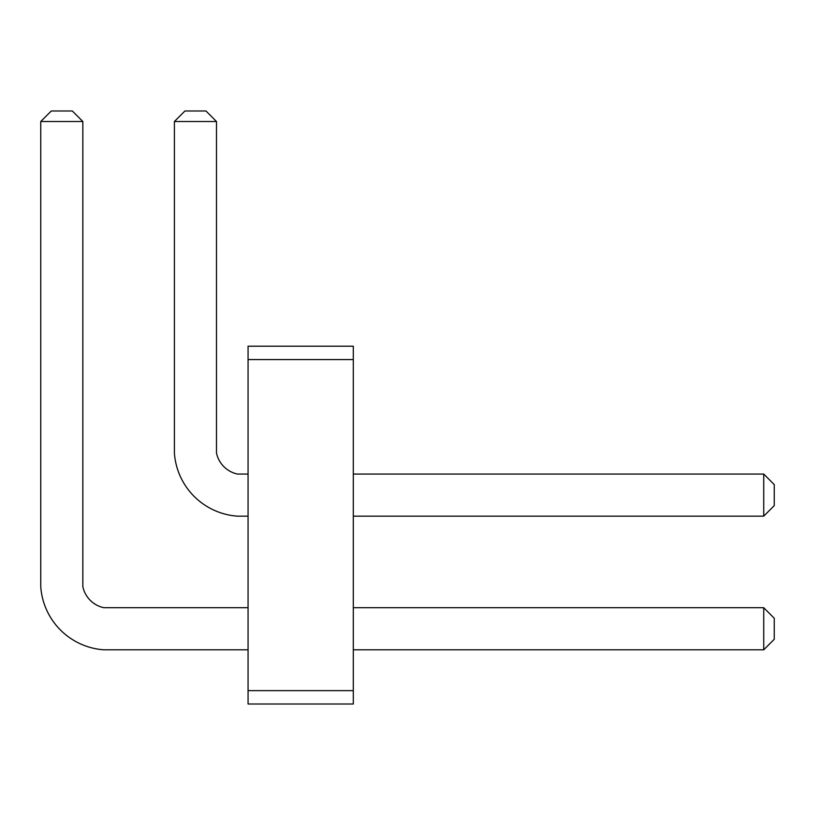 <?xml version="1.0" encoding="UTF-8"?>
<svg xmlns="http://www.w3.org/2000/svg" width="815" height="815" viewBox="0 0 815 815"><rect width="100%" height="100%" fill="white"/><g stroke="black" fill="none" stroke-linecap="round" stroke-linejoin="round"><path stroke-width="0.61" stroke-dasharray="4.08 3.06" d="M353.303 690.641L353.303 704.007L248.066 704.007L248.066 690.641L248.066 704.007L353.303 704.007L353.303 690.641L248.066 690.641L248.066 704.007L353.303 704.007L353.303 690.641L248.066 690.641L248.066 346.202L248.066 359.568L248.066 346.202L353.303 346.202L353.303 690.641M353.303 346.202L353.303 359.568L248.066 359.568L353.303 359.568L353.303 346.202L248.066 346.202L353.303 346.202M353.303 607.715L353.303 649.81L763.726 649.81L763.726 607.715L353.303 607.715L353.303 649.81L763.726 649.81L763.726 607.715L353.303 607.715L353.303 649.81L763.726 649.81L763.726 607.715L353.303 607.715L353.303 649.81M353.303 474.065L353.303 516.16L763.726 516.16L763.726 474.065L353.303 474.065L353.303 516.16L763.726 516.16L763.726 474.065L353.303 474.065L353.303 516.16L763.726 516.16L763.726 474.065L353.303 474.065L353.303 516.16M248.066 649.81L248.066 607.715L103.892 607.715A27.272 27.272 0 0 1 82.845 586.668L82.845 121.517L40.75 121.517L40.75 586.668A68.002 68.002 0 0 0 103.892 649.81L248.066 649.81L248.066 607.715L103.892 607.715A27.272 27.272 0 0 1 82.845 586.668L82.845 121.517L40.75 121.517L40.75 586.668A68.002 68.002 0 0 0 103.892 649.81L248.066 649.81L248.066 607.715L103.892 607.715A27.272 27.272 0 0 1 82.845 586.668L82.845 121.517L40.75 121.517L40.75 586.668A68.002 68.002 0 0 0 103.892 649.81L248.066 649.81L248.066 607.715M216.495 453.018L216.495 121.517L174.4 121.517L174.4 453.018A68.002 68.002 0 0 0 237.542 516.16L248.066 516.16L248.066 474.065L237.542 474.065A27.272 27.272 0 0 1 216.495 453.018L216.495 121.517L174.4 121.517L174.4 453.018A68.002 68.002 0 0 0 237.542 516.16L248.066 516.16L248.066 474.065L237.542 474.065A27.272 27.272 0 0 1 216.495 453.018L216.495 121.517L174.4 121.517L174.4 453.018A68.002 68.002 0 0 0 237.542 516.16L248.066 516.16L248.066 474.065L237.542 474.065M248.066 516.16L248.066 474.065M763.726 649.81L774.25 639.286L774.25 618.239L774.25 639.286L763.726 649.81L774.25 639.286L774.25 618.239L763.726 607.715M763.726 516.16L774.25 505.636L763.726 516.16L774.25 505.636L774.25 484.589L763.726 474.065M774.25 505.636L774.25 484.589L774.25 505.636M82.845 121.517L72.321 110.993L51.274 110.993L72.321 110.993L82.845 121.517L72.321 110.993L51.274 110.993L40.75 121.517M216.495 121.517L205.971 110.993L184.924 110.993L205.971 110.993L216.495 121.517L205.971 110.993L184.924 110.993L174.4 121.517"/><path stroke-width="1.22" d="M248.066 359.568L248.066 346.202L353.303 346.202L353.303 359.568L248.066 359.568L248.066 704.007L353.303 704.007L353.303 359.568M353.303 690.641L248.066 690.641M353.303 649.81L763.726 649.81L763.726 607.715L353.303 607.715M353.303 516.16L763.726 516.16L763.726 474.065L353.303 474.065M248.066 607.715L103.892 607.715A27.272 27.272 0 0 1 82.845 586.668L82.845 121.517L40.75 121.517L40.75 586.668A68.002 68.002 0 0 0 103.892 649.81L248.066 649.81M248.066 474.065L237.542 474.065A27.272 27.272 0 0 1 216.495 453.018L216.495 121.517L174.4 121.517L174.4 453.018A68.002 68.002 0 0 0 237.542 516.16L248.066 516.16M237.542 474.065A27.272 27.272 0 0 1 216.495 453.018M763.726 649.81L774.25 639.286L774.25 618.239L763.726 607.715M763.726 474.065L774.25 484.589L774.25 505.636L763.726 516.16M82.845 121.517L72.321 110.993L51.274 110.993L40.75 121.517M174.4 121.517L184.924 110.993L205.971 110.993L216.495 121.517"/></g></svg>
